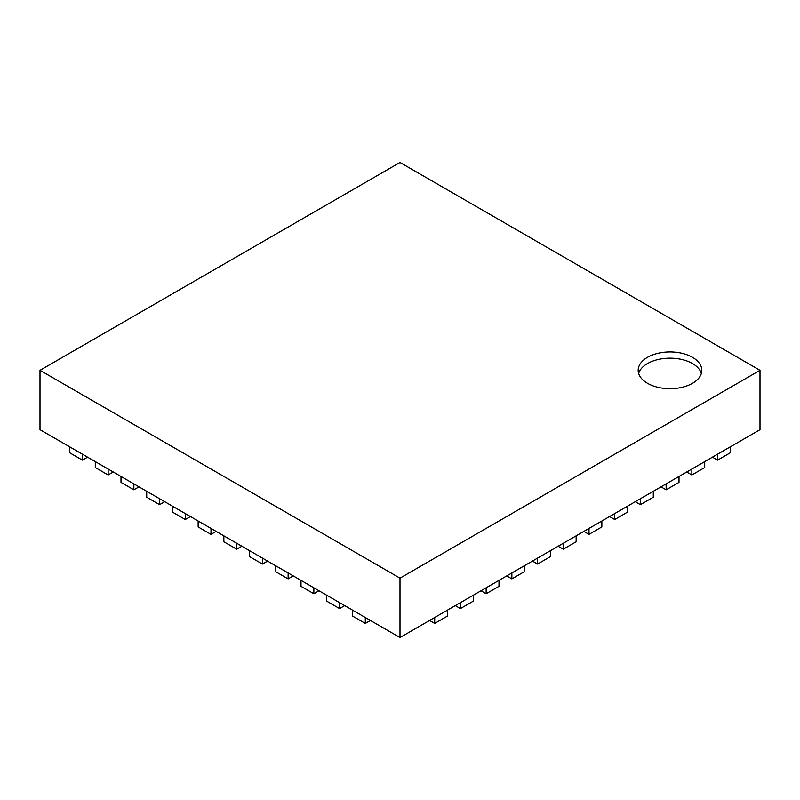 <?xml version="1.0" encoding="UTF-8"?>
<svg xmlns="http://www.w3.org/2000/svg" width="800" height="800" viewBox="0 0 800 800"><rect width="100%" height="100%" fill="white"/><g stroke="black" fill="none" stroke-linecap="round" stroke-linejoin="round"><path stroke-width="1.2" d="M730.43 446.77L717.57 454.19L717.57 460.13L730.43 452.7L730.43 446.77L760 429.69L760 370.31L400 578.15L40 370.31L400 162.46L760 370.31M69.57 446.77L82.43 454.19L82.43 460.13L69.57 452.7L69.57 446.77L40 429.69L40 370.31M647.5 383.3A31.82 18.37 0 0 0 682.18 387.28A31.82 18.37 0 0 0 701.82 370.31A31.82 18.37 0 0 0 670 351.94A31.82 18.37 0 0 0 638.18 370.31A31.82 18.37 0 0 0 647.5 383.3M717.57 454.19L400 637.54L400 578.15M82.43 454.19L400 637.54M701.36 373.43A31.82 18.37 0 0 0 670 358.17A31.82 18.37 0 0 0 638.64 373.43M365.29 617.49L365.29 623.43L352.43 616.01L352.43 610.07M365.29 623.43L370.43 620.46M339.57 602.65L339.57 608.59L326.71 601.16L326.71 595.23M339.57 608.59L344.71 605.62M313.86 587.8L313.86 593.74L301 586.32L301 580.38M313.86 593.74L319 590.77M288.14 572.96L288.14 578.89L275.29 571.47L275.29 565.53M288.14 578.89L293.29 575.93M262.43 558.11L262.43 564.05L249.57 556.63L249.57 550.69M262.43 564.05L267.57 561.08M236.71 543.26L236.71 549.2L223.86 541.78L223.86 535.84M236.71 549.2L241.86 546.23M211 528.42L211 534.36L198.14 526.93L198.14 521M211 534.36L216.14 531.39M185.29 513.57L185.29 519.51L172.43 512.09L172.43 506.15M185.29 519.51L190.43 516.54M159.57 498.73L159.57 504.66L146.71 497.24L146.71 491.3M159.57 504.66L164.71 501.7M133.86 483.88L133.86 489.82L121 482.4L121 476.46M133.86 489.82L139 486.85M108.14 469.03L108.14 474.97L95.29 467.55L95.29 461.61M108.14 474.97L113.29 472M82.43 460.13L87.57 457.16M717.57 460.13L712.43 457.16M691.86 469.03L691.86 474.97L704.71 467.55L704.71 461.61M691.86 474.97L686.71 472M666.14 483.88L666.14 489.82L679 482.4L679 476.46M666.14 489.82L661 486.85M640.43 498.73L640.43 504.66L653.29 497.24L653.29 491.3M640.43 504.66L635.29 501.7M614.71 513.57L614.71 519.51L627.57 512.09L627.57 506.15M614.71 519.51L609.57 516.54M589 528.42L589 534.36L601.86 526.93L601.86 521M589 534.36L583.86 531.39M563.29 543.26L563.29 549.2L576.14 541.78L576.14 535.84M563.29 549.2L558.14 546.23M537.57 558.11L537.57 564.05L550.43 556.63L550.43 550.69M537.57 564.05L532.43 561.08M511.86 572.96L511.86 578.89L524.71 571.47L524.71 565.53M511.86 578.89L506.71 575.93M486.14 587.8L486.14 593.74L499 586.32L499 580.38M486.14 593.74L481 590.77M460.43 602.65L460.43 608.59L473.29 601.16L473.29 595.23M460.43 608.59L455.29 605.62M434.71 617.49L434.71 623.43L447.57 616.01L447.57 610.07M434.71 623.43L429.57 620.46"/></g></svg>

